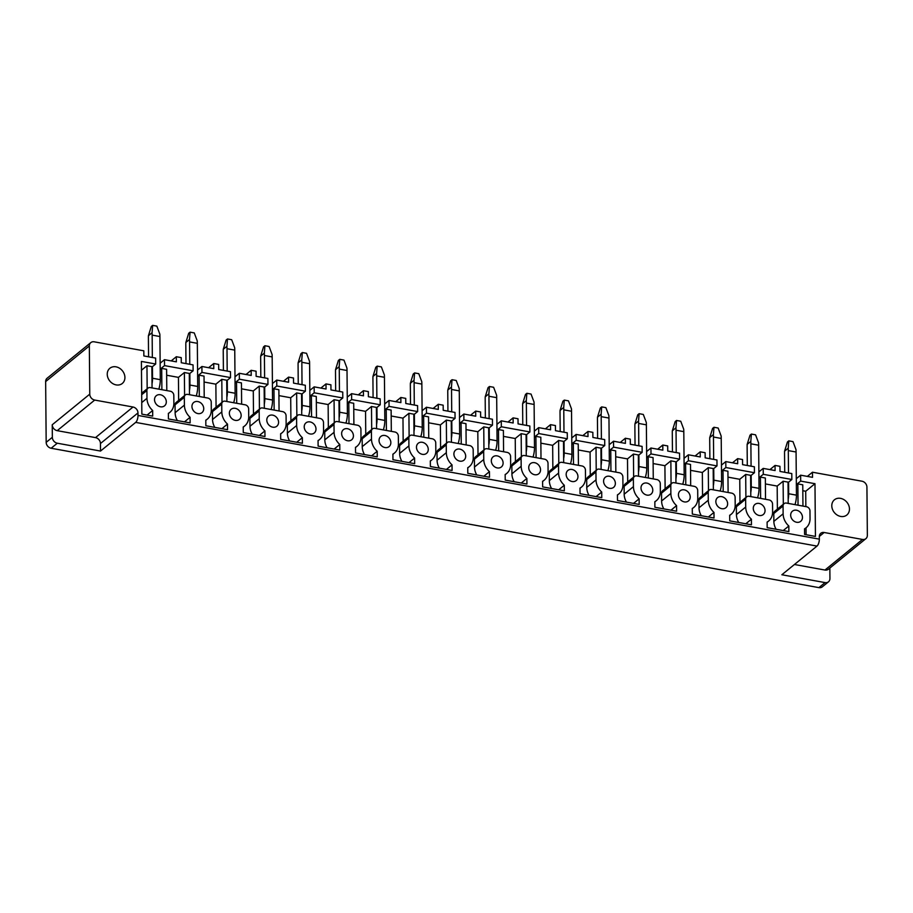 <?xml version="1.0" encoding="UTF-8"?>
<svg xmlns="http://www.w3.org/2000/svg" width="913" height="913" viewBox="0 0 913 913"><rect width="100%" height="100%" fill="white"/><g stroke="black" fill="none" stroke-linecap="round" stroke-linejoin="round"><path stroke-width="1.37" d="M865.889 538.659L828.365 569.256A5.455 4.508 50.8 0 1 824.964 570.043L862.488 539.446A5.455 4.508 -129.2 0 0 865.889 538.659A5.455 4.508 -129.2 0 0 867.35 535.315L866.928 487.12A5.455 4.508 50.8 0 0 861.975 481.208L812.467 472.215L807.343 476.403M52.246 424.75A5.455 4.508 50.8 0 0 57.199 430.662L95.5 437.612A5.455 4.508 50.8 0 1 100.464 443.524L100.521 451.056L57.314 443.216A5.455 4.508 -129.2 0 1 52.349 437.304L52.246 424.75L89.759 394.154L89.337 345.947A5.455 4.508 -129.2 0 1 90.809 342.615A5.455 4.508 -129.2 0 1 94.21 341.816L143.809 350.82L143.855 355.944L155.644 358.09L155.689 364.013L151.878 367.117M57.314 443.216L51.139 448.249A5.455 4.508 -129.2 0 1 46.175 442.337L45.65 381.577A5.455 4.508 -129.2 0 1 47.111 378.244L90.809 342.615M89.759 394.154A5.455 4.508 50.8 0 0 94.712 400.065L133.024 407.015A5.455 4.508 50.8 0 1 137.977 412.927L138 415.438A5.455 2.203 -79.7 0 1 135.672 422.399L100.521 451.056M160.197 369.149L164.534 365.611L164.477 359.688L176.357 361.845L176.323 356.732L171.188 360.909M164.534 365.611L193.111 370.804L189.299 373.908M176.323 356.732L181.231 357.622L181.276 362.735L193.054 364.88L193.111 370.804M197.619 375.939L201.956 372.413L201.899 366.49L213.779 368.647L213.733 363.522L208.609 367.699M201.956 372.413L230.533 377.594L226.721 380.71M213.733 363.522L218.652 364.413L218.698 369.537L230.475 371.671L230.533 377.594M235.04 382.741L239.377 379.203L239.32 373.28L251.201 375.437L251.155 370.313L246.031 374.501M239.377 379.203L267.954 384.396L264.142 387.5M251.155 370.313L256.074 371.203L256.119 376.327L267.897 378.461L267.954 384.396M272.462 389.531L276.787 385.994L276.742 380.07L288.622 382.227L288.576 377.103L283.452 381.292M276.787 385.994L305.376 391.186L301.564 394.29M288.576 377.103L293.495 378.005L293.541 383.118L305.319 385.263L305.376 391.186M309.884 396.322L314.209 392.795L314.163 386.861L326.044 389.018L325.998 383.905L320.874 388.082M314.209 392.795L342.797 397.977L338.985 401.092M325.998 383.905L330.917 384.795L330.963 389.919L342.74 392.054L342.797 397.977M347.305 403.112L351.631 399.586L351.585 393.663L363.465 395.82L363.42 390.696L358.295 394.873M351.631 399.586L380.219 404.767L376.407 407.883M363.42 390.696L368.338 391.586L368.373 396.71L380.162 398.844L380.219 404.767M384.727 409.914L389.052 406.376L389.006 400.453L400.887 402.61L400.841 397.486L395.717 401.674M389.052 406.376L417.64 411.569L413.829 414.673M400.841 397.486L405.749 398.376L405.794 403.5L417.583 405.646L417.64 411.569M422.137 416.705L426.474 413.167L426.428 407.244L438.308 409.401L438.263 404.276L433.139 408.465M426.474 413.167L455.062 418.359L451.25 421.464M438.263 404.276L443.17 405.178L443.216 410.291L455.005 412.436L455.062 418.359M459.559 423.495L463.895 419.969L463.85 414.034L475.73 416.202L475.684 411.078L470.56 415.255M463.895 419.969L492.484 425.15L488.672 428.265M475.684 411.078L480.592 411.968L480.637 417.093L492.427 419.227L492.484 425.15M496.98 430.297L501.317 426.759L501.271 420.836L513.152 422.993L513.106 417.869L507.982 422.046M501.317 426.759L529.894 431.952L526.093 435.056M513.106 417.869L518.013 418.759L518.059 423.883L529.848 426.017L529.894 431.952M534.402 437.087L538.738 433.549L538.681 427.626L550.573 429.783L550.528 424.659L545.403 428.848M538.738 433.549L567.315 438.742L563.504 441.846M550.528 424.659L555.435 425.549L555.481 430.674L567.27 432.819L567.315 438.742M571.823 443.878L576.16 440.34L576.103 434.417L587.995 436.574L587.949 431.461L582.814 435.638M576.16 440.34L604.737 445.533L600.925 448.637M587.949 431.461L592.857 432.351L592.902 437.464L604.691 439.61L604.737 445.533M609.245 450.668L613.582 447.142L613.525 441.219L625.416 443.376L625.371 438.251L620.235 442.428M613.582 447.142L642.159 452.323L638.347 455.439M625.371 438.251L630.278 439.142L630.324 444.266L642.113 446.4L642.159 452.323M646.666 457.47L651.003 453.932L650.946 448.009L662.838 450.166L662.792 445.042L657.657 449.23M651.003 453.932L679.58 459.125L675.768 462.229M662.792 445.042L667.7 445.932L667.745 451.056L679.534 453.19L679.58 459.125M684.088 464.261L688.425 460.723L688.368 454.8L700.26 456.957L700.214 451.832L695.078 456.021M688.425 460.723L717.002 465.915L713.19 469.02M700.214 451.832L705.121 452.722L705.167 457.847L716.956 459.992L717.002 465.915M721.51 471.051L725.846 467.524L725.789 461.59L737.681 463.747L737.636 458.634L732.5 462.811M725.846 467.524L754.423 472.706L750.612 475.821M737.636 458.634L742.543 459.524L742.589 464.649L754.378 466.783L754.423 472.706M758.931 477.841L763.268 474.315L763.211 468.392L775.091 470.549L775.057 465.425L769.921 469.602M763.268 474.315L791.845 479.496L788.033 482.612M775.057 465.425L779.964 466.315L780.01 471.439L791.799 473.573L791.845 479.496M796.296 478.72L800.633 475.182L812.513 477.339L812.467 472.215M51.139 448.249L818.904 587.63L825.078 582.597L781.859 574.756L816.998 546.088A5.455 2.203 -79.7 0 0 819.338 539.138L138 415.438M796.353 484.643L800.69 481.105L814.978 483.696L815.435 536.422L804.581 534.447L804.536 528.855A14.95 12.371 50.8 0 0 806.031 527.84A14.95 12.371 50.8 0 0 810.036 518.698L809.968 510.869A3.823 3.161 50.8 0 0 806.499 506.726L786.458 503.086A3.823 3.161 50.8 0 0 784.084 503.645A3.823 3.161 50.8 0 0 783.057 505.985L783.126 513.814A14.95 12.371 50.8 0 0 788.821 526.002L788.866 531.594L767.16 527.657L767.114 522.053A14.95 12.371 50.8 0 0 768.609 521.049A14.95 12.371 50.8 0 0 772.615 511.908L772.546 504.067A3.823 3.161 50.8 0 0 769.077 499.936L749.048 496.295A3.823 3.161 50.8 0 0 746.663 496.855A3.823 3.161 50.8 0 0 745.636 499.183L745.704 507.023A14.95 12.371 50.8 0 0 751.399 519.2L751.445 524.804L729.738 520.866L729.692 515.263A14.95 12.371 50.8 0 0 731.187 514.259A14.95 12.371 50.8 0 0 735.193 505.117L735.125 497.277A3.823 3.161 50.8 0 0 731.655 493.134L711.626 489.505A3.823 3.161 50.8 0 0 709.241 490.053A3.823 3.161 50.8 0 0 708.214 492.392L708.283 500.221A14.95 12.371 50.8 0 0 713.977 512.41L714.023 518.013L692.316 514.076L692.271 508.473A14.95 12.371 50.8 0 0 693.766 507.457A14.95 12.371 50.8 0 0 697.772 498.315L697.703 490.486A3.823 3.161 50.8 0 0 694.234 486.344L674.205 482.703A3.823 3.161 50.8 0 0 671.82 483.262A3.823 3.161 50.8 0 0 670.793 485.602L670.861 493.431A14.95 12.371 50.8 0 0 676.556 505.619L676.601 511.223L654.895 507.274L654.849 501.682A14.95 12.371 50.8 0 0 656.344 500.666A14.95 12.371 50.8 0 0 660.35 491.525L660.282 483.696A3.823 3.161 50.8 0 0 656.812 479.553L636.783 475.913A3.823 3.161 50.8 0 0 634.398 476.472A3.823 3.161 50.8 0 0 633.371 478.811L633.439 486.64A14.95 12.371 50.8 0 0 639.134 498.829L639.18 504.421L617.473 500.484L617.428 494.88A14.95 12.371 50.8 0 0 618.923 493.876A14.95 12.371 50.8 0 0 622.928 484.735L622.86 476.894A3.823 3.161 50.8 0 0 619.391 472.763L599.362 469.122A3.823 3.161 50.8 0 0 596.976 469.681A3.823 3.161 50.8 0 0 595.949 472.01L596.018 479.85A14.95 12.371 50.8 0 0 601.713 492.027L601.758 497.631L580.052 493.693L580.006 488.09A14.95 12.371 50.8 0 0 581.501 487.074A14.95 12.371 50.8 0 0 585.507 477.933L585.438 470.104A3.823 3.161 50.8 0 0 581.969 465.961L561.94 462.332A3.823 3.161 50.8 0 0 559.555 462.88A3.823 3.161 50.8 0 0 558.528 465.219L558.596 473.048A14.95 12.371 50.8 0 0 564.291 485.237L564.348 490.84L542.642 486.903L542.584 481.299A14.95 12.371 50.8 0 0 544.08 480.284A14.95 12.371 50.8 0 0 548.085 471.142L548.017 463.313A3.823 3.161 50.8 0 0 544.547 459.171L524.519 455.53A3.823 3.161 50.8 0 0 522.133 456.089A3.823 3.161 50.8 0 0 521.106 458.429L521.175 466.258A14.95 12.371 50.8 0 0 526.869 478.446L526.927 484.05L505.22 480.101L505.163 474.509A14.95 12.371 50.8 0 0 506.658 473.493A14.95 12.371 50.8 0 0 510.664 464.352L510.595 456.523A3.823 3.161 50.8 0 0 507.126 452.38L487.097 448.74A3.823 3.161 50.8 0 0 484.712 449.299A3.823 3.161 50.8 0 0 483.685 451.627L483.753 459.467A14.95 12.371 50.8 0 0 489.448 471.656L489.505 477.248L467.798 473.311L467.741 467.707A14.95 12.371 50.8 0 0 469.236 466.703A14.95 12.371 50.8 0 0 473.242 457.561L473.174 449.721A3.823 3.161 50.8 0 0 469.704 445.59L449.675 441.949A3.823 3.161 50.8 0 0 447.29 442.508A3.823 3.161 50.8 0 0 446.263 444.836L446.331 452.677A14.95 12.371 50.8 0 0 452.026 464.854L452.083 470.457L430.377 466.52L430.32 460.917A14.95 12.371 50.8 0 0 431.815 459.901A14.95 12.371 50.8 0 0 435.821 450.76L435.752 442.931A3.823 3.161 50.8 0 0 432.283 438.788L412.254 435.159A3.823 3.161 50.8 0 0 409.869 435.706A3.823 3.161 50.8 0 0 408.841 438.046L408.91 445.875A14.95 12.371 50.8 0 0 414.605 458.064L414.662 463.667L392.955 459.718L392.91 454.126A14.95 12.371 50.8 0 0 394.393 453.11A14.95 12.371 50.8 0 0 398.41 443.969L398.342 436.14A3.823 3.161 50.8 0 0 394.873 431.997L374.832 428.357A3.823 3.161 50.8 0 0 372.447 428.916A3.823 3.161 50.8 0 0 371.42 431.256L371.488 439.085A14.95 12.371 50.8 0 0 377.195 451.273L377.24 456.865L355.534 452.928L355.488 447.324A14.95 12.371 50.8 0 0 356.972 446.32A14.95 12.371 50.8 0 0 360.989 437.179L360.92 429.35A3.823 3.161 50.8 0 0 357.451 425.207L337.411 421.566A3.823 3.161 50.8 0 0 335.025 422.126A3.823 3.161 50.8 0 0 334.01 424.454L334.078 432.294A14.95 12.371 50.8 0 0 339.773 444.471L339.819 450.075L318.112 446.137L318.066 440.534A14.95 12.371 50.8 0 0 319.55 439.53A14.95 12.371 50.8 0 0 323.567 430.388L323.499 422.548A3.823 3.161 50.8 0 0 320.029 418.405L299.989 414.776A3.823 3.161 50.8 0 0 297.604 415.324A3.823 3.161 50.8 0 0 296.588 417.663L296.657 425.492A14.95 12.371 50.8 0 0 302.351 437.681L302.397 443.284L280.69 439.347L280.645 433.743A14.95 12.371 50.8 0 0 282.128 432.728A14.95 12.371 50.8 0 0 286.146 423.586L286.077 415.757A3.823 3.161 50.8 0 0 282.608 411.615L262.567 407.974A3.823 3.161 50.8 0 0 260.182 408.533A3.823 3.161 50.8 0 0 259.166 410.873L259.235 418.702A14.95 12.371 50.8 0 0 264.93 430.89L264.975 436.494L243.269 432.545L243.223 426.953A14.95 12.371 50.8 0 0 244.707 425.937A14.95 12.371 50.8 0 0 248.724 416.796L248.656 408.967A3.823 3.161 50.8 0 0 245.186 404.824L225.146 401.184A3.823 3.161 50.8 0 0 222.761 401.743A3.823 3.161 50.8 0 0 221.745 404.082L221.813 411.911A14.95 12.371 50.8 0 0 227.508 424.1L227.554 429.692L205.847 425.755L205.802 420.151A14.95 12.371 50.8 0 0 207.285 419.147A14.95 12.371 50.8 0 0 211.302 410.005L211.234 402.165A3.823 3.161 50.8 0 0 207.765 398.034L187.724 394.393A3.823 3.161 50.8 0 0 185.35 394.952A3.823 3.161 50.8 0 0 184.323 397.281L184.392 405.121A14.95 12.371 50.8 0 0 190.087 417.298L190.132 422.902L168.426 418.964L168.38 413.361A14.95 12.371 50.8 0 0 169.875 412.345A14.95 12.371 50.8 0 0 173.881 403.215L173.812 395.375A3.823 3.161 50.8 0 0 170.343 391.232L150.303 387.603A3.823 3.161 50.8 0 0 147.929 388.151A3.823 3.161 50.8 0 0 146.902 390.49L146.97 398.319A14.95 12.371 50.8 0 0 152.665 410.508L152.711 416.111L141.857 414.137L141.401 361.422L155.689 364.013M800.633 475.182L800.69 481.105M805.848 506.612L805.711 491.251L814.978 483.696M806.099 534.721L806.031 527.828L804.536 529.049M784.084 503.645L774.817 511.2A3.823 3.161 50.8 0 0 773.79 513.528L773.859 521.369A14.95 12.371 50.8 0 0 776.118 529.289M783.217 530.567L788.821 526.002M746.663 496.855L737.396 504.398A3.823 3.161 50.8 0 0 736.369 506.738L736.437 514.578A14.95 12.371 50.8 0 0 738.697 522.487M745.795 523.777L751.399 519.2M709.241 490.053L699.974 497.608A3.823 3.161 50.8 0 0 698.947 499.947L699.016 507.776A14.95 12.371 50.8 0 0 701.275 515.697M708.374 516.986L713.977 512.41M671.82 483.262L662.553 490.817A3.823 3.161 50.8 0 0 661.537 493.157L661.605 500.986A14.95 12.371 50.8 0 0 663.854 508.906M670.952 510.196L676.556 505.619M634.398 476.472L625.131 484.027A3.823 3.161 50.8 0 0 624.115 486.355L624.184 494.195A14.95 12.371 50.8 0 0 626.432 502.116M633.531 503.394L639.134 498.829M596.976 469.681L587.71 477.225A3.823 3.161 50.8 0 0 586.694 479.565L586.762 487.394A14.95 12.371 50.8 0 0 589.011 495.314M596.109 496.604L601.713 492.027M559.555 462.88L550.299 470.435A3.823 3.161 50.8 0 0 549.272 472.774L549.341 480.603A14.95 12.371 50.8 0 0 551.589 488.523M558.688 489.813L564.291 485.237M522.133 456.089L512.878 463.644A3.823 3.161 50.8 0 0 511.851 465.984L511.919 473.813A14.95 12.371 50.8 0 0 514.167 481.733M521.266 483.023L526.869 478.446M484.712 449.299L475.456 456.854A3.823 3.161 50.8 0 0 474.429 459.182L474.498 467.022A14.95 12.371 50.8 0 0 476.746 474.931M483.844 476.221L489.448 471.656M447.29 442.508L438.035 450.052A3.823 3.161 50.8 0 0 437.007 452.392L437.076 460.22A14.95 12.371 50.8 0 0 439.324 468.141M446.423 469.43L452.026 464.854M409.869 435.706L400.613 443.262A3.823 3.161 50.8 0 0 399.586 445.601L399.654 453.43A14.95 12.371 50.8 0 0 401.903 461.35M409.001 462.64L414.605 458.064M372.447 428.916L363.191 436.471A3.823 3.161 50.8 0 0 362.164 438.799L362.233 446.64A14.95 12.371 50.8 0 0 364.492 454.56M371.58 455.838L377.195 451.273M335.025 422.126L325.77 429.669A3.823 3.161 50.8 0 0 324.743 432.009L324.811 439.849A14.95 12.371 50.8 0 0 327.071 447.758M334.158 449.048L339.773 444.471M297.604 415.324L288.348 422.879A3.823 3.161 50.8 0 0 287.321 425.218L287.39 433.047A14.95 12.371 50.8 0 0 289.649 440.968M296.736 442.257L302.351 437.681M260.182 408.533L250.927 416.088A3.823 3.161 50.8 0 0 249.9 418.428L249.968 426.257A14.95 12.371 50.8 0 0 252.228 434.177M259.315 435.467L264.93 430.89M222.761 401.743L213.505 409.298A3.823 3.161 50.8 0 0 212.478 411.626L212.546 419.466A14.95 12.371 50.8 0 0 214.806 427.387M221.893 428.665L227.508 424.1M185.35 394.952L176.083 402.496A3.823 3.161 50.8 0 0 175.056 404.836L175.125 412.665A14.95 12.371 50.8 0 0 177.384 420.585M184.472 421.874L190.087 417.298M147.061 415.084L152.665 410.508M164.477 359.688L160.14 363.226M111.774 367.174A9.815 8.126 50.8 0 0 109.868 368.259A9.815 8.126 50.8 0 0 109.012 379.934A9.815 8.126 50.8 0 0 120.39 384.567A9.815 8.126 50.8 0 0 122.285 383.483A9.815 8.126 50.8 0 0 123.152 371.808A9.815 8.126 50.8 0 0 111.774 367.174M802.47 517.329A6.551 5.421 50.8 0 0 798.829 511.12A6.551 5.421 50.8 0 0 792.438 511.177A6.551 5.421 50.8 0 0 790.681 515.183A6.551 5.421 50.8 0 0 794.333 521.38A6.551 5.421 50.8 0 0 800.712 521.323A6.551 5.421 50.8 0 0 802.47 517.329M465.687 456.18A6.551 5.421 50.8 0 0 462.046 449.983A6.551 5.421 50.8 0 0 455.655 450.041A6.551 5.421 50.8 0 0 453.898 454.046A6.551 5.421 50.8 0 0 457.539 460.243A6.551 5.421 50.8 0 0 463.93 460.186A6.551 5.421 50.8 0 0 465.687 456.18M503.109 462.982A6.551 5.421 50.8 0 0 499.468 456.774A6.551 5.421 50.8 0 0 493.077 456.831A6.551 5.421 50.8 0 0 491.32 460.837A6.551 5.421 50.8 0 0 494.96 467.034A6.551 5.421 50.8 0 0 501.351 466.977A6.551 5.421 50.8 0 0 503.109 462.982M540.53 469.773A6.551 5.421 50.8 0 0 536.878 463.564A6.551 5.421 50.8 0 0 530.499 463.633A6.551 5.421 50.8 0 0 528.741 467.627A6.551 5.421 50.8 0 0 532.382 473.836A6.551 5.421 50.8 0 0 538.773 473.779A6.551 5.421 50.8 0 0 540.53 469.773M577.952 476.563A6.551 5.421 50.8 0 0 574.3 470.366A6.551 5.421 50.8 0 0 567.92 470.423A6.551 5.421 50.8 0 0 566.163 474.429A6.551 5.421 50.8 0 0 569.803 480.626A6.551 5.421 50.8 0 0 576.194 480.569A6.551 5.421 50.8 0 0 577.952 476.563M615.362 483.354A6.551 5.421 50.8 0 0 611.721 477.157A6.551 5.421 50.8 0 0 605.342 477.214A6.551 5.421 50.8 0 0 603.584 481.219A6.551 5.421 50.8 0 0 607.225 487.416A6.551 5.421 50.8 0 0 613.616 487.359A6.551 5.421 50.8 0 0 615.362 483.354M652.784 490.155A6.551 5.421 50.8 0 0 649.143 483.947A6.551 5.421 50.8 0 0 642.763 484.004A6.551 5.421 50.8 0 0 641.006 488.01A6.551 5.421 50.8 0 0 644.646 494.207A6.551 5.421 50.8 0 0 651.037 494.15A6.551 5.421 50.8 0 0 652.784 490.155M690.205 496.946A6.551 5.421 50.8 0 0 686.565 490.749A6.551 5.421 50.8 0 0 680.174 490.806A6.551 5.421 50.8 0 0 678.427 494.8A6.551 5.421 50.8 0 0 682.068 501.009A6.551 5.421 50.8 0 0 688.459 500.952A6.551 5.421 50.8 0 0 690.205 496.946M428.265 449.39A6.551 5.421 50.8 0 0 424.625 443.193A6.551 5.421 50.8 0 0 418.234 443.25A6.551 5.421 50.8 0 0 416.476 447.244A6.551 5.421 50.8 0 0 420.117 453.453A6.551 5.421 50.8 0 0 426.508 453.396A6.551 5.421 50.8 0 0 428.265 449.39M390.844 442.6A6.551 5.421 50.8 0 0 387.203 436.391A6.551 5.421 50.8 0 0 380.812 436.448A6.551 5.421 50.8 0 0 379.055 440.454A6.551 5.421 50.8 0 0 382.695 446.662A6.551 5.421 50.8 0 0 389.086 446.594A6.551 5.421 50.8 0 0 390.844 442.6M353.422 435.798A6.551 5.421 50.8 0 0 349.782 429.601A6.551 5.421 50.8 0 0 343.391 429.658A6.551 5.421 50.8 0 0 341.633 433.664A6.551 5.421 50.8 0 0 345.274 439.861A6.551 5.421 50.8 0 0 351.665 439.804A6.551 5.421 50.8 0 0 353.422 435.798M316.001 429.007A6.551 5.421 50.8 0 0 312.36 422.81A6.551 5.421 50.8 0 0 305.969 422.867A6.551 5.421 50.8 0 0 304.212 426.873A6.551 5.421 50.8 0 0 307.852 433.07A6.551 5.421 50.8 0 0 314.243 433.013A6.551 5.421 50.8 0 0 316.001 429.007M278.579 422.217A6.551 5.421 50.8 0 0 274.939 416.02A6.551 5.421 50.8 0 0 268.548 416.077A6.551 5.421 50.8 0 0 266.79 420.071A6.551 5.421 50.8 0 0 270.431 426.28A6.551 5.421 50.8 0 0 276.822 426.223A6.551 5.421 50.8 0 0 278.579 422.217M241.158 415.426A6.551 5.421 50.8 0 0 237.517 409.218A6.551 5.421 50.8 0 0 231.126 409.275A6.551 5.421 50.8 0 0 229.368 413.281A6.551 5.421 50.8 0 0 233.02 419.478A6.551 5.421 50.8 0 0 239.4 419.421A6.551 5.421 50.8 0 0 241.158 415.426M203.736 408.625A6.551 5.421 50.8 0 0 200.095 402.428A6.551 5.421 50.8 0 0 193.704 402.485A6.551 5.421 50.8 0 0 191.947 406.49A6.551 5.421 50.8 0 0 195.599 412.687A6.551 5.421 50.8 0 0 201.978 412.63A6.551 5.421 50.8 0 0 203.736 408.625M166.314 401.834A6.551 5.421 50.8 0 0 162.674 395.637A6.551 5.421 50.8 0 0 156.283 395.694A6.551 5.421 50.8 0 0 154.525 399.7A6.551 5.421 50.8 0 0 158.177 405.897A6.551 5.421 50.8 0 0 164.557 405.84A6.551 5.421 50.8 0 0 166.314 401.834M715.849 501.602A6.551 5.421 50.8 0 0 719.49 507.799A6.551 5.421 50.8 0 0 725.869 507.742A6.551 5.421 50.8 0 0 727.627 503.736A6.551 5.421 50.8 0 0 723.986 497.539A6.551 5.421 50.8 0 0 717.595 497.596A6.551 5.421 50.8 0 0 715.849 501.602M753.271 508.393A6.551 5.421 50.8 0 0 756.911 514.59A6.551 5.421 50.8 0 0 763.291 514.533A6.551 5.421 50.8 0 0 765.048 510.527A6.551 5.421 50.8 0 0 761.408 504.33A6.551 5.421 50.8 0 0 755.017 504.387A6.551 5.421 50.8 0 0 753.271 508.393M201.899 366.49L197.562 370.016M239.32 373.28L234.983 376.818M276.742 380.07L272.405 383.608M314.163 386.861L309.827 390.399M351.585 393.663L347.248 397.189M389.006 400.453L384.67 403.991M426.428 407.244L422.091 410.782M463.85 414.034L459.513 417.572M501.271 420.836L496.934 424.362M538.681 427.626L534.356 431.164M576.103 434.417L571.778 437.955M613.525 441.219L609.199 444.745M650.946 448.009L646.621 451.536M688.368 454.8L684.042 458.337M725.789 461.59L721.453 465.128M763.211 468.392L758.874 471.918M765.391 483.936L777.18 486.07L783.114 481.231L788.033 482.121L788.216 503.405M783.114 481.231L783.32 504.261M796.353 485.123L797.848 483.901L798.042 505.186M797.848 483.901L802.767 484.803L802.949 506.076M805.711 491.251L802.812 490.726M141.481 370.221L146.959 365.736L147.164 388.778M146.959 365.736L151.878 366.638L152.06 387.922M160.197 369.639L161.692 368.418L161.886 389.703M161.692 368.418L166.611 369.309L166.794 390.593M166.657 375.232L178.446 377.377L178.651 400.408M178.446 377.377L184.38 372.538L184.586 395.569M184.38 372.538L189.299 373.428L189.482 394.713M197.619 376.43L199.114 375.209L199.308 396.493M199.114 375.209L204.033 376.099L204.215 397.383M204.078 382.033L215.867 384.168L216.073 407.198M215.867 384.168L221.802 379.329L222.007 402.359M221.802 379.329L226.721 380.219L226.903 401.503M235.04 383.22L236.535 381.999L236.729 403.284M236.535 381.999L241.454 382.889L241.637 404.174M241.5 388.824L253.289 390.958L253.494 414M253.289 390.958L259.224 386.119L259.429 409.15M259.224 386.119L264.142 387.009L264.325 408.294M272.462 390.022L273.957 388.801L274.14 410.085M273.957 388.801L278.876 389.691L279.058 410.976M278.922 395.614L290.711 397.76L290.916 420.79M290.711 397.76L296.645 392.921L296.851 415.951M296.645 392.921L301.564 393.811L301.747 415.095M309.884 396.813L311.379 395.591L311.561 416.876M311.379 395.591L316.286 396.482L316.48 417.766M316.343 402.405L328.132 404.55L328.338 427.581M328.132 404.55L334.067 399.711L334.272 422.742M334.067 399.711L338.974 400.602L339.168 421.886M347.305 403.603L348.8 402.382L348.983 423.666M348.8 402.382L353.708 403.272L353.902 424.556M353.765 409.207L365.554 411.341L365.759 434.371M365.554 411.341L371.488 406.502L371.694 429.532M371.488 406.502L376.396 407.392L376.59 428.676M384.727 410.394L386.222 409.172L386.404 430.457M386.222 409.172L391.129 410.074L391.323 431.358M391.186 415.997L402.975 418.143L403.169 441.173M402.975 418.143L408.91 413.292L409.115 436.334M408.91 413.292L413.817 414.182L414.011 435.467M422.148 417.195L423.643 415.974L423.826 437.259M423.643 415.974L428.551 416.864L428.745 438.149M428.608 422.787L440.397 424.933L440.591 447.963M440.397 424.933L446.331 420.094L446.537 443.125M446.331 420.094L451.239 420.984L451.433 442.269M459.57 423.986L461.065 422.765L461.248 444.049M461.065 422.765L465.972 423.655L466.155 444.939M466.029 429.589L477.819 431.723L478.013 454.754M477.819 431.723L483.753 426.885L483.958 449.915M483.753 426.885L488.66 427.775L488.843 449.059M496.992 430.776L498.487 429.555L498.669 450.839M498.487 429.555L503.394 430.445L503.577 451.73M503.451 436.38L515.24 438.514L515.434 461.556M515.24 438.514L521.175 433.675L521.369 456.705M521.175 433.675L526.082 434.565L526.265 455.849M534.413 437.567L535.908 436.357L536.091 457.63M535.908 436.357L540.816 437.247L540.998 458.531M540.873 443.17L552.662 445.316L552.856 468.346M552.662 445.316L558.596 440.465L558.79 463.507M558.596 440.465L563.504 441.367L563.686 462.651M571.835 444.369L573.33 443.147L573.512 464.432M573.33 443.147L578.237 444.038L578.42 465.322M578.294 449.961L590.083 452.106L590.277 475.137M590.083 452.106L596.018 447.267L596.212 470.298M596.018 447.267L600.925 448.157L601.108 469.442M609.256 451.159L610.751 449.938L610.934 471.222M610.751 449.938L615.659 450.828L615.841 472.112M615.704 456.762L627.505 458.897L627.699 481.927M627.505 458.897L633.439 454.058L633.633 477.088M633.439 454.058L638.347 454.948L638.529 476.232M646.666 457.949L648.173 456.728L648.356 478.013M648.173 456.728L653.08 457.618L653.263 478.903M653.126 463.553L664.915 465.687L665.12 488.729M664.915 465.687L670.861 460.848L671.055 483.879M670.861 460.848L675.768 461.738L675.951 483.023M684.088 464.751L685.595 463.53L685.777 484.814M685.595 463.53L690.502 464.42L690.685 485.705M690.548 470.343L702.337 472.489L702.542 495.519M702.337 472.489L708.283 467.65L708.477 490.68M708.283 467.65L713.19 468.54L713.373 489.825M721.51 471.542L723.005 470.321L723.199 491.605M723.005 470.321L727.923 471.211L728.106 492.495M727.969 477.134L739.758 479.279L739.964 502.31M739.758 479.279L745.693 474.44L745.898 497.471M745.693 474.44L750.612 475.331L750.794 496.615M758.931 478.332L760.426 477.111L760.62 498.395M760.426 477.111L765.345 478.001L765.528 499.285M777.18 486.07L777.385 509.1M825.078 582.597A5.455 4.508 50.8 0 0 828.479 581.809A5.455 4.508 50.8 0 0 829.94 578.465L829.849 568.046M818.904 587.63A5.455 4.508 50.8 0 0 822.305 586.842L828.479 581.809M819.338 539.138L819.315 536.627A5.455 4.508 -129.2 0 1 820.776 533.283A5.455 4.508 -129.2 0 1 824.177 532.496L819.315 536.467M824.964 570.043L794.424 564.496M862.488 539.446L824.177 532.496M836.319 498.703A9.815 8.126 50.8 0 0 834.425 499.799A9.815 8.126 50.8 0 0 833.558 511.474A9.815 8.126 50.8 0 0 844.936 516.107A9.815 8.126 50.8 0 0 846.83 515.012A9.815 8.126 50.8 0 0 847.698 503.337A9.815 8.126 50.8 0 0 836.319 498.703M152.654 325.37L151.284 326.489L148.431 335.687L152.072 332.72L152.654 325.37L156.842 326.124L159.832 334.124A27.767 11.207 -79.7 0 1 159.912 336.532L160.289 379.66L152.528 378.256A13.09 5.284 -79.7 0 1 152.026 383.859M148.431 335.687A27.767 11.207 -79.7 0 0 148.397 338.175L148.568 356.8M158.828 389.143A13.09 5.284 -79.7 0 0 160.289 379.66M152.072 332.72A27.767 11.207 -79.7 0 1 152.151 335.117L152.345 357.485M152.425 366.672L152.528 378.256M190.075 332.161L188.694 333.279L185.853 342.478L189.493 339.51L190.075 332.161L194.264 332.914L197.254 340.914A27.767 11.207 -79.7 0 1 197.334 343.322L197.71 386.45L189.95 385.046A13.09 5.284 -79.7 0 1 189.448 390.65M185.853 342.478A27.767 11.207 -79.7 0 0 185.818 344.977L185.99 363.591M196.249 395.934A13.09 5.284 -79.7 0 0 197.71 386.45M189.493 339.51A27.767 11.207 -79.7 0 1 189.573 341.919L189.767 364.287M189.847 373.463L189.95 385.046M227.497 338.951L226.116 340.081L223.274 349.268L226.915 346.301L227.497 338.951L231.685 339.716L234.675 347.716A27.767 11.207 -79.7 0 1 234.755 350.113L235.132 393.252L227.371 391.837A13.09 5.284 -79.7 0 1 226.869 397.44M223.274 349.268A27.767 11.207 -79.7 0 0 223.24 351.767L223.4 370.393M233.66 402.736A13.09 5.284 -79.7 0 0 235.132 393.252M226.915 346.301A27.767 11.207 -79.7 0 1 226.995 348.709L227.189 371.077M227.269 380.264L227.371 391.837M264.918 345.742L263.537 346.872L260.696 356.07L264.336 353.103L264.918 345.742L269.107 346.506L272.097 354.506A27.767 11.207 -79.7 0 1 272.177 356.915L272.553 400.042L264.793 398.627A13.09 5.284 -79.7 0 1 264.291 404.242M260.696 356.07A27.767 11.207 -79.7 0 0 260.662 358.558L260.821 377.183M271.081 409.526A13.09 5.284 -79.7 0 0 272.553 400.042M264.336 353.103A27.767 11.207 -79.7 0 1 264.416 355.499L264.61 377.868M264.69 387.055L264.793 398.627M302.34 352.544L300.959 353.662L298.117 362.86L301.758 359.893L302.34 352.544L306.528 353.297L309.518 361.297A27.767 11.207 -79.7 0 1 309.598 363.705L309.975 406.833L302.214 405.429A13.09 5.284 -79.7 0 1 301.712 411.033M298.117 362.86A27.767 11.207 -79.7 0 0 298.083 365.348L298.243 383.974M308.503 416.317A13.09 5.284 -79.7 0 0 309.975 406.833M301.758 359.893A27.767 11.207 -79.7 0 1 301.838 362.29L302.032 384.658M302.112 393.845L302.214 405.429M339.762 359.334L338.381 360.452L335.539 369.651L339.18 366.684L339.762 359.334L343.95 360.099L346.94 368.087A27.767 11.207 -79.7 0 1 347.02 370.495L347.397 413.623L339.636 412.22A13.09 5.284 -79.7 0 1 339.134 417.823M335.539 369.651A27.767 11.207 -79.7 0 0 335.505 372.15L335.664 390.764M345.924 423.107A13.09 5.284 -79.7 0 0 347.397 413.623M339.18 366.684A27.767 11.207 -79.7 0 1 339.259 369.092L339.453 391.46M339.533 400.636L339.636 412.22M377.183 366.124L375.802 367.254L372.961 376.441L376.601 373.474L377.183 366.124L381.372 366.889L384.362 374.889A27.767 11.207 -79.7 0 1 384.441 377.286L384.818 420.425L377.058 419.01A13.09 5.284 -79.7 0 1 376.555 424.625M372.961 376.441A27.767 11.207 -79.7 0 0 372.926 378.941L373.086 397.566M383.346 429.909A13.09 5.284 -79.7 0 0 384.818 420.425M376.601 373.474A27.767 11.207 -79.7 0 1 376.681 375.882L376.875 398.251M376.955 407.438L377.058 419.01M414.605 372.926L413.224 374.045L410.382 383.243L414.023 380.276L414.605 372.926L418.782 373.679L421.783 381.68A27.767 11.207 -79.7 0 1 421.863 384.088L422.24 427.216L414.479 425.812A13.09 5.284 -79.7 0 1 413.977 431.415M410.382 383.243A27.767 11.207 -79.7 0 0 410.348 385.731L410.508 404.356M420.767 436.699A13.09 5.284 -79.7 0 0 422.24 427.216M414.023 380.276A27.767 11.207 -79.7 0 1 414.103 382.673L414.297 405.041M414.376 414.228L414.479 425.812M452.026 379.717L450.645 380.835L447.804 390.034L451.444 387.066L452.026 379.717L456.203 380.47L459.205 388.47A27.767 11.207 -79.7 0 1 459.273 390.878L459.65 434.006L451.901 432.602A13.09 5.284 -79.7 0 1 451.387 438.206M447.804 390.034A27.767 11.207 -79.7 0 0 447.769 392.533L447.929 411.147M458.189 443.49A13.09 5.284 -79.7 0 0 459.65 434.006M451.444 387.066A27.767 11.207 -79.7 0 1 451.524 389.463L451.718 411.831M451.798 421.019L451.901 432.602M489.448 386.507L488.067 387.626L485.225 396.824L488.866 393.857L489.448 386.507L493.625 387.272L496.626 395.272A27.767 11.207 -79.7 0 1 496.695 397.669L497.071 440.796L489.322 439.393A13.09 5.284 -79.7 0 1 488.809 444.996M485.225 396.824A27.767 11.207 -79.7 0 0 485.191 399.323L485.351 417.949M495.611 450.292A13.09 5.284 -79.7 0 0 497.071 440.796M488.866 393.857A27.767 11.207 -79.7 0 1 488.946 396.265L489.14 418.633M489.22 427.809L489.322 439.393M526.869 393.298L525.489 394.427L522.647 403.626L526.287 400.647L526.869 393.298L531.046 394.062L534.048 402.062A27.767 11.207 -79.7 0 1 534.116 404.459L534.493 447.598L526.733 446.183A13.09 5.284 -79.7 0 1 526.23 451.798M522.647 403.626A27.767 11.207 -79.7 0 0 522.613 406.114L522.772 424.739M533.032 457.082A13.09 5.284 -79.7 0 0 534.493 447.598M526.287 400.647A27.767 11.207 -79.7 0 1 526.356 403.055L526.561 425.424M526.641 434.611L526.733 446.183M564.291 400.099L562.91 401.218L560.068 410.416L563.709 407.449L564.291 400.099L568.468 400.853L571.47 408.853A27.767 11.207 -79.7 0 1 571.538 411.261L571.915 454.389L564.154 452.985A13.09 5.284 -79.7 0 1 563.652 458.588M560.068 410.416A27.767 11.207 -79.7 0 0 560.034 412.904L560.194 431.529M570.454 463.872A13.09 5.284 -79.7 0 0 571.915 454.389M563.709 407.449A27.767 11.207 -79.7 0 1 563.778 409.846L563.983 432.214M564.063 441.401L564.154 452.985M601.701 406.89L600.332 408.008L597.49 417.207L601.131 414.24L601.701 406.89L605.89 407.643L608.88 415.643A27.767 11.207 -79.7 0 1 608.96 418.051L609.336 461.179L601.576 459.775A13.09 5.284 -79.7 0 1 601.074 465.379M597.49 417.207A27.767 11.207 -79.7 0 0 597.456 419.706L597.616 438.32M607.875 470.663A13.09 5.284 -79.7 0 0 609.336 461.179M601.131 414.24A27.767 11.207 -79.7 0 1 601.199 416.648L601.393 439.016M601.473 448.192L601.576 459.775M639.123 413.68L637.753 414.81L634.912 423.997L638.552 421.03L639.123 413.68L643.311 414.445L646.301 422.445A27.767 11.207 -79.7 0 1 646.381 424.842L646.758 467.981L638.997 466.566A13.09 5.284 -79.7 0 1 638.495 472.169M634.912 423.997A27.767 11.207 -79.7 0 0 634.877 426.497L635.037 445.122M645.297 477.465A13.09 5.284 -79.7 0 0 646.758 467.981M638.552 421.03A27.767 11.207 -79.7 0 1 638.621 423.438L638.815 445.806M638.895 454.982L638.997 466.566M676.544 420.471L675.175 421.601L672.322 430.799L675.962 427.82L676.544 420.471L680.733 421.235L683.723 429.236A27.767 11.207 -79.7 0 1 683.803 431.644L684.179 474.771L676.419 473.356A13.09 5.284 -79.7 0 1 675.917 478.971M672.322 430.799A27.767 11.207 -79.7 0 0 672.288 433.287L672.459 451.912M682.719 484.255A13.09 5.284 -79.7 0 0 684.179 474.771M675.962 427.82A27.767 11.207 -79.7 0 1 676.042 430.228L676.236 452.597M676.316 461.784L676.419 473.356M713.966 427.273L712.596 428.391L709.743 437.589L713.384 434.622L713.966 427.273L718.154 428.026L721.144 436.026A27.767 11.207 -79.7 0 1 721.224 438.434L721.601 481.562L713.84 480.158A13.09 5.284 -79.7 0 1 713.338 485.762M709.743 437.589A27.767 11.207 -79.7 0 0 709.709 440.077L709.88 458.703M720.14 491.046A13.09 5.284 -79.7 0 0 721.601 481.562M713.384 434.622A27.767 11.207 -79.7 0 1 713.464 437.019L713.658 459.387M713.738 468.574L713.84 480.158M751.388 434.063L750.018 435.181L747.165 444.38L750.806 441.413L751.388 434.063L755.576 434.828L758.566 442.816A27.767 11.207 -79.7 0 1 758.646 445.224L759.023 488.352L751.262 486.949A13.09 5.284 -79.7 0 1 750.76 492.552M747.165 444.38A27.767 11.207 -79.7 0 0 747.131 446.879L747.302 465.493M757.562 497.836A13.09 5.284 -79.7 0 0 759.023 488.352M750.806 441.413A27.767 11.207 -79.7 0 1 750.885 443.821L751.079 466.189M751.159 475.365L751.262 486.949M788.809 440.853L787.44 441.983L784.587 451.17L788.227 448.203L788.809 440.853L792.998 441.618L795.988 449.618A27.767 11.207 -79.7 0 1 796.068 452.015L796.444 495.154L788.684 493.739A13.09 5.284 -79.7 0 1 788.181 499.354M784.587 451.17A27.767 11.207 -79.7 0 0 784.552 453.67L784.724 472.295M794.983 504.638A13.09 5.284 -79.7 0 0 796.444 495.154M788.227 448.203A27.767 11.207 -79.7 0 1 788.307 450.611L788.501 472.98M788.581 482.167L788.684 493.739M89.337 345.947L45.65 381.577M46.175 442.337L52.349 437.304M57.199 430.662L94.712 400.065M816.998 546.088L135.672 422.399M773.79 513.528L783.057 505.985M773.859 521.369L783.126 513.814M736.369 506.738L745.636 499.183M736.437 514.578L745.704 507.023M698.947 499.947L708.214 492.392M699.016 507.776L708.283 500.221M661.537 493.157L670.793 485.602M661.605 500.986L670.861 493.431M624.115 486.355L633.371 478.811M624.184 494.195L633.439 486.64M586.694 479.565L595.949 472.01M586.762 487.394L596.018 479.85M549.272 472.774L558.528 465.219M549.341 480.603L558.596 473.048M511.851 465.984L521.106 458.429M511.919 473.813L521.175 466.258M474.429 459.182L483.685 451.627M474.498 467.022L483.753 459.467M437.007 452.392L446.263 444.836M437.076 460.22L446.331 452.677M399.586 445.601L408.841 438.046M399.654 453.43L408.91 445.875M362.164 438.799L371.42 431.256M362.233 446.64L371.488 439.085M324.743 432.009L334.01 424.454M324.811 439.849L334.078 432.294M287.321 425.218L296.588 417.663M287.39 433.047L296.657 425.492M249.9 418.428L259.166 410.873M249.968 426.257L259.235 418.702M212.478 411.626L221.745 404.082M212.546 419.466L221.813 411.911M175.056 404.836L184.323 397.281M175.125 412.665L184.392 405.121M141.686 394.736L146.902 390.49M141.755 402.576L146.97 398.319M95.5 437.612L133.024 407.015M100.464 443.524L137.977 412.927M152.151 335.117L159.912 336.532M189.573 341.919L197.334 343.322M226.995 348.709L234.755 350.113M264.416 355.499L272.177 356.915M301.838 362.29L309.598 363.705M339.259 369.092L347.02 370.495M376.681 375.882L384.441 377.286M414.103 382.673L421.863 384.088M451.524 389.463L459.273 390.878M488.946 396.265L496.695 397.669M526.356 403.055L534.116 404.459M563.778 409.846L571.538 411.261M601.199 416.648L608.96 418.051M638.621 423.438L646.381 424.842M676.042 430.228L683.803 431.644M713.464 437.019L721.224 438.434M750.885 443.821L758.646 445.224M788.307 450.611L796.068 452.015M767.114 522.259L768.609 521.049M729.692 515.468L731.187 514.259M692.271 508.678L693.766 507.457M654.849 501.876L656.344 500.666M617.428 495.086L618.923 493.876M580.006 488.295L581.501 487.074M542.584 481.505L544.08 480.284M505.163 474.703L506.658 473.493M467.753 467.913L469.236 466.703M430.331 461.122L431.815 459.901M392.91 454.332L394.393 453.11M355.488 447.53L356.972 446.32M318.066 440.739L319.55 439.53M280.645 433.949L282.128 432.728M243.223 427.147L244.707 425.937M205.802 420.357L207.285 419.147M168.38 413.566L169.875 412.345M141.675 393.252L147.929 388.151"/></g></svg>

